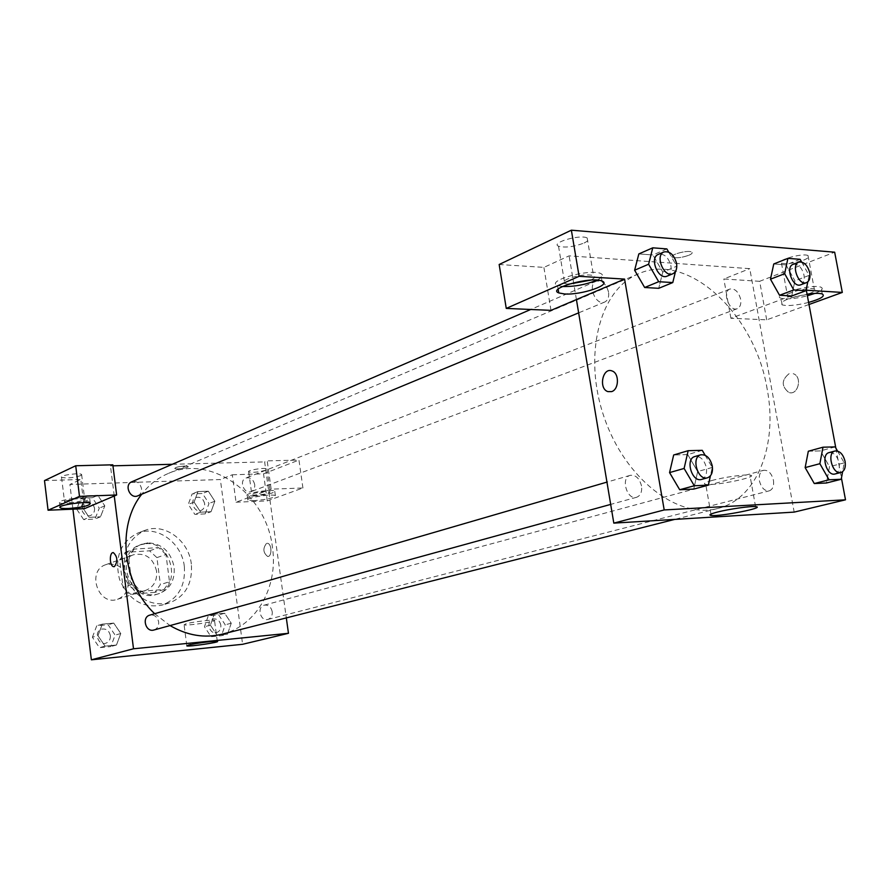 <?xml version="1.0" encoding="UTF-8"?>
<svg xmlns="http://www.w3.org/2000/svg" width="890" height="890" viewBox="0 0 890 890"><rect width="100%" height="100%" fill="white"/><g stroke="black" fill="none" stroke-linecap="round" stroke-linejoin="round"><path stroke-width="0.67" stroke-dasharray="4.45 3.34" d="M128.182 580.703C124.912 567.876 117.458 562.524 105.832 564.672C86.219 570.657 98.256 606.402 117.491 599.293C125.223 596.144 128.783 589.948 128.182 580.703M156.607 571.247C153.225 558.052 145.626 552.534 133.789 554.692C113.842 560.767 126.247 597.557 145.793 590.326C153.647 587.122 157.252 580.758 156.607 571.247M154.905 592.351L130.585 594.242L123.098 587.411L119.649 559.999L125.29 552.301L149.576 550.821L156.907 557.618L160.389 584.619L154.905 592.351L164.005 589.503L139.552 591.394L130.585 594.242M125.29 552.301L134.179 549.086L158.598 547.628L149.576 550.821M156.907 557.618L165.974 554.481L169.501 581.726L160.389 584.619M165.974 554.481L158.598 547.628M134.179 549.086L128.505 556.84L119.649 559.999M139.552 591.394L132.009 584.496L128.505 556.84M164.005 589.503L169.501 581.726M145.849 543.69C172.159 540.875 182.361 587.689 156.796 594.309C129.884 604.11 112.785 553.346 140.142 544.869L145.849 543.69M148.107 542.867L142.389 544.046C114.999 552.534 132.143 603.409 159.088 593.597C170.046 589.18 175.052 580.325 174.129 567.041C170.802 551.678 162.125 543.623 148.107 542.867M132.009 584.496L123.098 587.411M184.319 566.351C181.871 542.856 157.397 524.978 137.85 533.043C120.406 541.943 114.298 557.374 119.527 579.334C128.65 599.982 142.845 608.571 162.125 605.1C178.289 598.736 185.687 585.82 184.319 566.351M191.339 564.049C188.858 540.397 164.272 522.385 144.647 530.473C127.137 539.429 121.018 554.948 126.291 577.054C135.469 597.846 149.731 606.513 169.089 603.031C185.309 596.645 192.73 583.651 191.339 564.049M205.201 513.886L194.854 514.375L188.28 504.352L192.14 493.894L202.486 493.494L208.983 503.462L205.201 513.886L211.075 511.705L200.695 512.184L194.098 502.105L197.947 491.591L208.327 491.202L214.857 501.237L211.075 511.705L200.695 512.184L194.087 502.105L197.958 491.603L208.327 491.202L214.868 501.226L211.064 511.705M227.473 634.169L217.06 635.193L210.418 625.158L214.256 614.178L224.669 613.255L231.244 623.223L227.473 634.169L217.06 635.193L210.407 625.169L214.268 614.178L224.669 613.255L231.255 623.211L227.462 634.169L221.454 635.694L211.064 636.717L204.455 626.738L208.293 615.813L218.673 614.879L225.226 624.791L221.454 635.694M83.671 519.593L76.651 509.102L81.023 498.155L92.338 497.721L99.291 508.146L94.996 519.059L83.671 519.593L89.122 517.335L100.492 516.801L89.122 517.335L82.069 506.788L86.463 495.774L97.822 495.352L86.463 495.774L82.058 506.777L89.145 517.324M92.338 497.721L97.822 495.352L104.798 505.832L100.492 516.801L104.809 505.843L97.811 495.363M72.924 509.169L69.898 484.472L220.353 479.532L242.603 644.293M92.382 637.24L96.754 625.77L108.124 624.758L115.122 635.115L110.827 646.552L99.458 647.664L92.382 637.24L97.956 635.649L102.339 624.124L113.742 623.1L120.773 633.524L116.479 645.016L105.064 646.14L97.956 635.649L102.35 624.124L113.742 623.1L120.784 633.513L116.468 645.016L105.064 646.14L97.945 635.66M84.416 508.68L80.812 479.476L69.898 484.472M114.454 566.574C117.958 561.345 117.591 556.695 113.353 552.612L113.353 552.612M67.974 503.573C81.591 502.494 88.833 500.803 89.69 498.5C87.387 495.708 55.725 500.169 59.53 502.75C60.498 503.462 63.312 503.729 67.974 503.573M65.46 501.003C73.225 498.812 79.633 498.211 84.672 499.223L83.749 500.291C75.973 502.483 69.576 503.072 64.57 502.06L65.46 501.003M80.701 475.649C72.958 477.93 66.572 478.486 61.555 477.318C59.007 475.416 80.055 472.445 81.624 474.492L80.701 475.649M44.5 480.6L80.812 479.476M114.254 495.997L110.46 465.893L112.819 464.814M185.943 623.812L184.085 624.858C186.522 626.048 218.362 621.287 214.501 620.308C212.977 619.44 192.296 621.977 185.943 623.812M266.511 543.389C262.695 548.374 263.073 552.735 267.656 556.472C272.318 556.906 271.851 543.111 267.211 543.289L267.2 543.289C271.851 543.111 272.318 556.906 267.656 556.472C263.073 552.735 262.684 548.374 266.511 543.389M236.039 502.216L267.289 500.892L302.923 487.976L271.15 489.166L236.039 502.216L232.301 474.782L220.353 479.532M302.923 487.976L298.962 460.063L267.211 460.875L264.642 461.899L286.313 617.905M254.217 500.647L247.887 500.102C244.16 498.033 273.007 493.405 275.377 495.697C274.32 497.866 267.267 499.513 254.217 500.647M253.594 496.086C266.644 494.974 273.686 493.305 274.743 491.102C272.362 488.766 243.515 493.394 247.253 495.519L253.594 496.086M253.138 493.639C260.325 491.692 265.999 491.102 270.171 491.847L268.836 493.027C261.649 494.962 255.986 495.552 251.848 494.796L253.138 493.639M265.665 470.198C258.501 472.212 252.849 472.779 248.699 471.9C246.196 470.32 265.376 467.217 266.978 468.941L265.665 470.198M232.301 474.782L263.54 473.814L298.962 460.063M267.289 500.892L263.54 473.814M271.15 489.166L267.211 460.875M184.786 466.049C178.545 466.516 175.219 467.328 174.796 468.496C175.964 469.82 189.87 467.662 188.068 466.438L184.786 466.049L188.068 466.438C189.87 467.673 175.964 469.82 174.796 468.496C175.219 467.339 178.545 466.527 184.786 466.049M110.46 465.893L112.952 465.826M172.293 464.291L264.642 461.899M137.794 495.841C140.553 494.473 141.81 492.048 141.532 488.566C139.997 482.914 136.726 480.667 131.731 481.813M254.707 484.549C253.305 479.321 250.379 477.129 245.929 477.997C238.62 480.455 244.083 494.629 251.158 491.58C253.817 490.346 254.996 488.009 254.707 484.549M153.914 630.009C157.33 628.74 158.91 626.059 158.665 621.954C157.397 616.77 154.437 614.5 149.787 615.135M272.24 611.73C271.05 606.869 268.368 604.688 264.208 605.167C256.531 606.858 260.381 621.732 267.901 619.429C271.072 618.283 272.518 615.713 272.24 611.73M222.1 634.192C256.654 625.948 278.459 586.566 272.429 547.239C266.577 494.417 211.431 453.789 167.988 473.591C157.73 477.986 148.986 484.85 141.777 494.184M154.693 613.711L170.046 625.581M767.169 389.108C755.221 314.493 688.248 251.08 638.597 273.775L637.095 274.443C599.226 291.03 582.817 356.134 604.199 417.421C625.125 478.853 677.913 519.371 717.685 508.49C757.234 499.09 777.971 444.933 767.169 389.108M773.443 480.255C774.167 485.929 772.776 489.467 769.249 490.846C764.543 491.158 761.273 487.831 759.426 480.856C758.714 475.216 760.093 471.689 763.564 470.298C768.304 469.953 771.597 473.269 773.443 480.255M608.526 292.042C606.168 283.776 602.052 280.172 596.167 281.218C586.955 284.589 595.888 306.316 604.722 302.033C607.903 300.386 609.183 297.049 608.526 292.042M740.647 299.207C738.522 291.709 734.951 288.316 729.922 289.028C721.757 291.653 729.444 312.19 737.276 308.674C740.202 307.239 741.326 304.08 740.647 299.207M641.512 485.94C639.51 478.33 635.749 474.793 630.242 475.338C620.352 477.607 626.983 500.525 636.606 497.276C640.566 495.697 642.202 491.914 641.512 485.94M806.329 290.229L757.045 308.552L749.769 268.658L569.111 255.842L543.901 267.389L499.168 264.497M808.999 304.502L766.702 319.844L730.901 318.264L757.045 308.552L794.169 512.106M576.42 299.563L569.111 255.842M688.982 255.208C692.064 253.839 692.91 252.76 691.508 251.97C687.247 249.723 667.567 255.397 672.695 257.377C676.812 258.322 682.241 257.599 688.982 255.208C682.241 257.611 676.812 258.322 672.695 257.377C667.567 255.397 687.247 249.723 691.508 251.981C692.91 252.76 692.064 253.839 688.982 255.219M584.107 243.014C588.39 240.923 589.414 239.232 587.166 237.953C580.158 234.115 550.243 242.825 558.519 246.219C565.339 247.932 573.861 246.864 584.107 243.014M803.67 260.091C808.476 258.122 809.922 256.598 808.02 255.541C802.324 252.704 774.567 260.737 781.465 263.173C786.782 264.308 794.192 263.284 803.67 260.091M766.702 319.844L759.648 281.307L834.664 252.193M759.648 281.307L723.826 278.993L749.769 268.658M568.443 284.221L564.727 283.521C562.569 282.397 563.581 280.862 567.753 278.915C578.01 275.21 586.599 274.098 593.519 275.555C595.71 276.679 594.765 278.192 590.715 280.116M597.012 280.116C602.697 277.324 603.932 275.121 600.717 273.508C590.192 268.357 545.181 280.94 557.518 285.445L562.547 286.48M807.097 294.279C798.274 296.67 791.777 297.394 787.628 296.459C780.764 294.29 808.654 286.558 814.306 289.105C816.208 290.062 814.739 291.475 809.889 293.355L807.575 294.134M814.895 293.4C821.77 290.663 823.806 288.605 821.003 287.225C812.448 283.421 770.684 295.024 780.975 298.25L784.635 298.873C790.865 299.073 798.441 298.05 807.375 295.78M808.61 302.422C799.676 304.669 792.1 305.704 785.87 305.515L782.199 304.914C779.562 301.521 787.861 297.961 807.074 294.201M730.901 318.264L723.826 278.993M550.999 310.365L543.901 267.389M662.772 272.073L658.711 288.304L662.772 272.073L652.904 254.963L662.772 272.073L676.789 266.199L675.532 271.35M634.637 270.215L638.864 253.928L652.904 254.963L638.842 253.917M669.58 472.59L673.685 454.99M702.243 450.329L687.725 454.59L673.674 454.979L687.725 454.59L697.693 471.544M687.725 454.59L697.671 471.555L693.722 489.077M805.15 467.595L808.331 451.241L820.491 450.896L829.502 466.694L826.432 482.981M800.132 259.324L785.981 264.864L773.766 263.963L785.981 264.864L794.904 280.806L791.733 295.97M770.484 279.193L773.777 263.974M785.981 264.864L794.915 280.795M835.821 448.037L841.439 478.086M712.056 480.466C704.891 482.491 702.789 483.804 705.748 484.394C714.737 486.129 761.25 476.417 749.903 475.104C744.93 474.225 723.492 477.251 712.056 480.466M789.13 373.655C781.431 379.952 781.298 386.216 788.751 392.445C798.119 395.994 802.791 376.603 793.235 373.7L793.224 373.7C802.791 376.603 798.119 395.994 788.751 392.445C781.298 386.216 781.42 379.952 789.13 373.655M611.641 391.611C619.04 389.553 619.462 373.333 612.164 370.997L612.164 370.997M837.523 451.03L844.221 462.845L842.607 471.678M835.054 473.97C838.58 472.568 839.938 468.919 839.136 463.022C837.19 455.758 833.841 452.287 829.091 452.598M808.32 451.23L820.491 450.896L829.491 466.705L826.454 482.992M835.176 446.891L820.491 450.896M844.221 462.845L829.491 466.705M705.136 455.268L712.267 467.461L710.42 475.816M701.554 479.421C705.536 477.808 707.149 473.892 706.382 467.673C704.279 459.73 700.441 456.014 694.89 456.526M712.267 467.461L697.671 471.555L693.744 489.088M801.612 261.983L809.11 275.399L807.797 281.841M800.722 284.8C803.648 283.354 804.738 280.105 803.993 275.043C801.779 267.256 798.141 263.696 793.101 264.352M809.11 275.399L794.904 280.806L791.744 295.981M668.69 252.104L676.789 266.199M667.166 276.111C670.359 274.443 671.605 271.005 670.904 265.787C668.423 257.188 664.229 253.383 658.3 254.395M666.866 248.922L652.904 254.963M220.865 625.203C219.741 620.564 217.149 618.494 213.088 618.973C205.59 620.63 209.25 634.826 216.593 632.579C219.685 631.477 221.109 629.008 220.865 625.203M210.418 625.158L204.455 626.738M214.256 614.178L208.293 615.813M224.669 613.255L218.673 614.879M231.244 623.223L225.226 624.791M217.06 635.193L211.064 636.717M220.842 625.214C219.719 620.575 217.127 618.494 213.066 618.984C205.568 620.642 209.228 634.837 216.57 632.59C219.674 631.477 221.098 629.019 220.842 625.214M110.349 635.56C109.147 630.632 106.299 628.473 101.783 629.108C93.628 631.099 97.7 645.851 105.699 643.27C109.014 642.046 110.56 639.476 110.349 635.56M102.339 624.124L96.754 625.77M113.742 623.1L108.124 624.758M120.773 633.524L115.122 635.115M116.479 645.016L110.827 646.552M105.064 646.14L99.458 647.664M110.327 635.56C109.136 630.632 106.277 628.485 101.772 629.119C93.606 631.099 97.677 645.862 105.676 643.281C108.992 642.057 110.549 639.476 110.327 635.56M204.644 503.651C203.309 498.645 200.472 496.576 196.134 497.432C188.992 499.846 194.22 513.374 201.14 510.404C203.732 509.202 204.9 506.955 204.644 503.651M194.098 502.105L188.28 504.352M197.947 491.591L192.14 493.894M208.327 491.202L202.486 493.494M214.857 501.237L208.983 503.462M200.695 512.184L194.854 514.375M204.622 503.662C203.287 498.656 200.45 496.576 196.112 497.443C188.969 499.857 194.209 513.385 201.118 510.415C203.721 509.214 204.889 506.955 204.622 503.662M94.54 508.346C93.083 502.961 89.923 500.836 85.073 501.96C77.386 504.886 83.426 518.803 90.858 515.321C93.55 513.997 94.785 511.672 94.54 508.346M82.069 506.788L76.651 509.102M86.463 495.774L81.023 498.155M104.798 505.832L99.291 508.146M100.492 516.801L94.996 519.059M94.518 508.346C93.061 502.961 89.901 500.836 85.051 501.971C77.363 504.897 83.404 518.814 90.847 515.321C93.539 513.997 94.763 511.672 94.518 508.346M117.491 599.293L145.793 590.326M105.832 564.672L133.789 554.692M142.389 544.046L140.142 544.869M159.088 593.597L156.796 594.309M144.647 530.473L137.85 533.043M169.089 603.031L162.125 605.1M90.302 503.451L89.69 498.5M60.053 507.089L59.53 502.75M61.555 477.318L64.57 502.06M81.624 474.492L84.672 499.223M217.305 641.356L214.501 620.308M186.8 645.617L184.085 624.858M275.377 495.697L274.743 491.102M247.887 500.102L247.253 495.519M248.699 471.9L251.848 494.796M266.978 468.941L270.171 491.847M638.597 273.775L167.988 473.591M717.685 508.49L674.631 519.415M267.901 619.429L769.249 490.846M264.208 605.167L763.564 470.298M596.167 281.218L530.74 309.475M604.722 302.033L578.645 312.857M729.922 289.028L245.929 477.997M737.276 308.674L251.158 491.58M630.242 475.338L606.947 482.113M636.606 497.276L610.685 504.407M558.519 246.219L564.727 283.521M587.166 237.953L593.519 275.555M601.996 281.073L600.717 273.508M558.141 289.205L557.518 285.445M781.465 263.173L787.628 296.459M808.02 255.541L814.306 289.105M822.271 293.978L821.003 287.225M782.199 304.914L780.975 298.25M755.554 506.621L749.903 475.104M710.965 514.097L705.748 484.394"/><path stroke-width="1.33" d="M286.313 617.905L288.46 633.302L242.603 644.293L91.37 659.813L72.924 509.169M114.443 566.574L113.853 566.663C109.548 566.83 109.025 552.078 113.353 552.623C117.58 556.695 117.947 561.345 114.443 566.574M84.416 508.68L116.635 494.985L79.488 496.386L48.071 510.226L84.416 508.68M288.46 633.302L133.511 648.788L91.37 659.813M133.511 648.788L114.254 495.997M113.353 552.612C109.025 552.078 109.548 566.83 113.853 566.663L114.454 566.574M68.575 508.49C63.913 508.668 61.099 508.401 60.131 507.712C56.337 505.186 88.01 500.714 90.302 503.451C89.445 505.72 82.203 507.4 68.575 508.49M48.071 510.226L44.5 480.6L75.717 465.759L79.488 496.386M116.635 494.985L112.819 464.814L75.717 465.759M188.713 644.983C195.099 643.292 215.792 640.678 217.305 641.356C221.132 642.102 189.236 646.852 186.833 645.906L188.713 644.983M112.952 465.826L172.293 464.291M530.74 309.475L131.731 481.813C123.832 484.805 130.151 499.424 137.794 495.841L578.645 312.857M606.947 482.113L149.787 615.135C141.399 617.182 145.693 632.679 153.914 630.009L610.685 504.407M141.777 494.184C116.334 525.645 122.264 583.551 154.693 613.711M170.046 625.581C187.256 635.549 204.6 638.419 222.1 634.192L674.631 519.415M841.439 478.086L845.5 499.813L794.169 512.106L613.811 523.12L576.42 299.563L550.999 310.365L506.254 308.407L579.112 276.312L624.58 279.093L576.42 299.563M506.254 308.407L499.168 264.497L571.369 230.187L834.664 252.193L842.307 292.432L806.329 290.229L835.821 448.037M590.715 280.116L568.443 284.221M562.547 286.48L563.292 286.524C575.096 286.658 586.343 284.522 597.012 280.116M564.538 293.967L558.764 292.921C546.427 288.527 591.483 276.045 601.996 281.073C612.276 284.711 581.192 295.246 564.538 293.967M807.375 295.78L814.895 293.4M807.074 294.201C814.406 293.155 819.468 293.088 822.271 293.978C825.486 296.07 820.925 298.884 808.61 302.422M808.999 304.502L842.307 292.432M579.112 276.312L571.369 230.187M675.532 271.35L672.773 282.564L658.722 288.316L644.66 287.503L634.626 270.226L638.842 253.917L652.77 247.821L666.866 248.922L668.69 252.104M710.42 475.816L708.362 485.139L693.744 489.088L679.693 489.734L669.558 472.612L673.674 454.979L688.17 450.685L702.243 450.329L705.136 455.268M842.607 471.678L841.228 479.265L826.454 482.992L814.283 483.548L805.139 467.606M807.797 281.841L805.995 290.685L791.744 295.981L779.54 295.269L770.473 279.204L773.766 263.963L787.906 258.367L800.132 259.324L801.612 261.983M845.5 499.813L664.196 509.948L624.58 279.093M717.607 512.017C729.121 509.047 750.615 505.987 755.554 506.621C766.846 507.456 720.132 516.734 711.199 515.477C708.262 515.054 710.398 513.897 717.607 512.017M664.196 509.948L613.811 523.12M611.63 391.611L607.87 391.611C598.225 388.663 602.741 366.78 612.164 370.997C619.462 373.333 619.04 389.553 611.63 391.611L607.881 391.611C598.236 388.663 602.741 366.78 612.164 370.997M841.228 479.265L829.046 479.799L819.868 463.701L822.994 447.203L835.176 446.891L837.523 451.03M835.043 450.996L829.091 452.598C820.424 454.356 826.643 476.706 835.054 473.97L841.028 472.445C844.554 471.032 845.901 467.372 845.1 461.465C843.142 454.167 839.793 450.685 835.043 450.996C826.365 452.754 832.617 475.171 841.028 472.445M819.868 463.701L805.15 467.595L808.32 451.23L822.994 447.203M826.454 482.992L814.283 483.548L805.15 467.595M829.046 479.799L814.283 483.548M708.362 485.139L694.289 485.762L684.11 468.452L688.17 450.685M700.775 454.812L694.89 456.526C684.922 458.795 691.875 482.703 701.554 479.421L707.472 477.797C711.455 476.183 713.068 472.256 712.289 466.004C710.176 458.039 706.337 454.301 700.775 454.812C690.796 457.082 697.782 481.078 707.472 477.797M684.11 468.452L669.58 472.59L679.693 489.734L693.744 489.088M694.289 485.762L679.693 489.734M805.995 290.685L793.769 289.94L784.657 273.708L787.906 258.367M798.842 262.116L793.101 264.352C784.935 266.956 792.901 288.338 800.722 284.8L806.485 282.631C809.399 281.184 810.49 277.925 809.744 272.852C807.519 265.042 803.881 261.46 798.842 262.116C790.665 264.719 798.664 286.168 806.485 282.631M784.657 273.708L770.484 279.193L779.54 295.269L791.744 295.981M793.769 289.94L779.54 295.269M672.773 282.564L658.689 281.707L648.599 264.241L652.77 247.821M663.951 251.948L658.3 254.395C649.021 257.755 658.289 280.439 667.166 276.111L672.851 273.753C676.044 272.084 677.29 268.635 676.578 263.407C674.097 254.763 669.881 250.947 663.951 251.948C654.673 255.319 663.973 278.092 672.851 273.753M648.599 264.241L634.637 270.215L644.66 287.503L658.722 288.316M658.689 281.707L644.66 287.503M60.131 507.712L60.053 507.089M558.764 292.921L558.141 289.205M711.199 515.477L710.965 514.097"/></g></svg>
